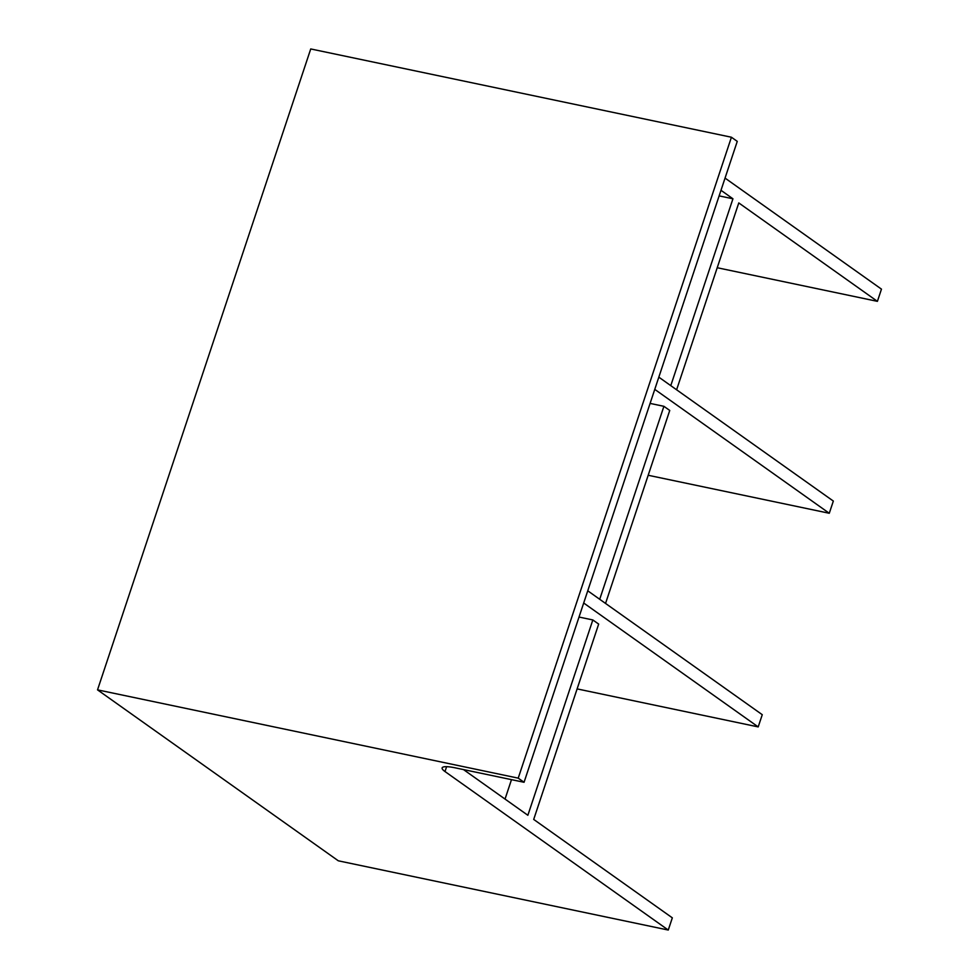 <?xml version="1.0" encoding="UTF-8"?>
<svg xmlns="http://www.w3.org/2000/svg" width="979" height="979" viewBox="0 0 979 979"><rect width="100%" height="100%" fill="white"/><g stroke="black" fill="none" stroke-linecap="round" stroke-linejoin="round"><path stroke-width="1.47" d="M583.692 603.015L758.199 726.907L577.12 688.898M579.03 617.051L592.833 619.952L598.671 624.088L533.702 819.423L672.328 917.837L668.265 930.05L338.318 860.81L97.533 689.865L310.735 48.95L731.423 137.231L737.26 141.38L524.059 782.282L455.321 767.866A26.188 4.907 -161.6 0 0 442.141 767.879A26.188 4.907 -161.6 0 0 444.992 771.538L668.265 930.05M97.533 689.865L518.221 778.146L731.423 137.231M654.767 389.373L829.274 513.265L648.184 475.268M650.093 403.409L663.909 406.309L669.746 410.458L605.548 603.431M758.199 726.907L762.262 714.694L587.755 590.802M829.274 513.265L833.337 501.064L658.83 377.16M505.042 799.072L511.491 779.651M592.833 619.952L527.865 815.274L463.495 769.58M518.221 778.146L524.059 782.282M717.215 267.732L877.404 301.348L881.467 289.135L725.047 178.092M676.611 389.789L738.778 202.922L877.404 301.348M663.909 406.309L599.711 599.283M720.985 190.293L732.941 198.786L719.137 195.886M732.941 198.786L670.774 385.653M444.992 771.538L446.62 766.667"/></g></svg>
